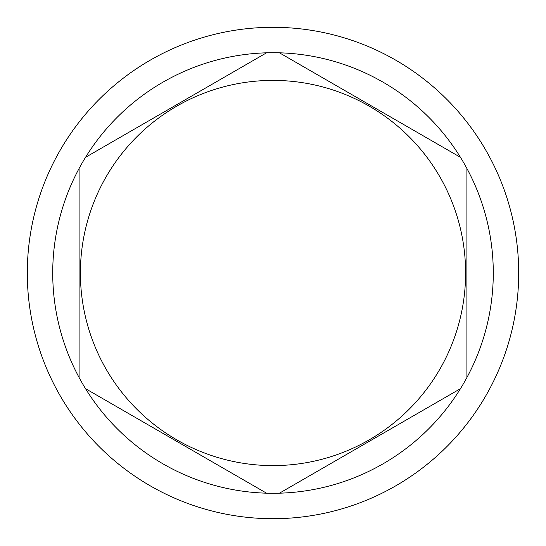 <?xml version="1.0" encoding="UTF-8"?>
<svg xmlns="http://www.w3.org/2000/svg" width="546" height="546" viewBox="0 0 546 546"><rect width="100%" height="100%" fill="white"/><g stroke="black" fill="none" stroke-linecap="round" stroke-linejoin="round"><path stroke-width="0.82" d="M273 518.7A245.7 245.7 0 0 0 518.7 273A245.7 245.7 0 0 0 273 27.3A245.7 245.7 0 0 0 27.3 273A245.7 245.7 0 0 0 273 518.7M85.538 388.677A220.284 220.284 0 0 0 279.45 493.188L460.462 388.677A220.284 220.284 0 0 0 466.912 377.511L466.912 168.489A220.284 220.284 0 0 0 460.462 157.323L279.45 52.812A220.284 220.284 0 0 0 85.538 388.677L266.55 493.188M266.55 52.812L85.538 157.323M273 465.602A192.601 192.601 0 0 0 465.602 273A192.601 192.601 0 0 0 273 80.398A192.601 192.601 0 0 0 80.398 273A192.601 192.601 0 0 0 273 465.602M460.462 157.323A220.284 220.284 0 0 0 279.45 52.812M466.912 377.511A220.284 220.284 0 0 0 466.912 168.489M279.45 493.188A220.284 220.284 0 0 0 460.462 388.677M79.088 168.489L79.088 377.511"/></g></svg>
